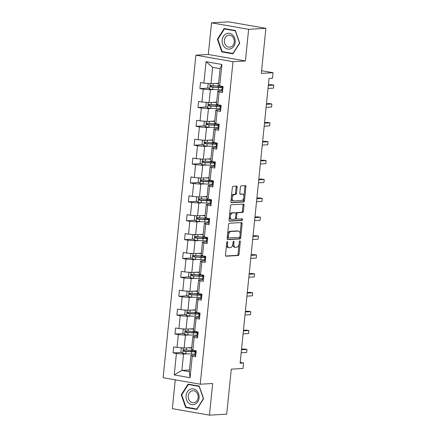 <?xml version="1.0" encoding="UTF-8"?>
<svg xmlns="http://www.w3.org/2000/svg" width="437" height="437" viewBox="0 0 437 437"><rect width="100%" height="100%" fill="white"/><g stroke="black" fill="none" stroke-linecap="round" stroke-linejoin="round"><path stroke-width="0.66" d="M227.327 241.585A0.841 0.464 99.9 0 0 226.77 242.442L225.487 255.066A1.202 0.666 99.9 0 0 225.962 256.208A1.202 0.666 99.9 0 0 226.044 256.213L238.241 255.519A1.202 0.666 99.9 0 0 239.039 254.296L240.323 241.672A0.841 0.464 99.9 0 0 239.995 240.869A0.841 0.464 99.9 0 0 239.935 240.869A0.841 0.464 99.9 0 0 239.372 241.727L239.208 243.36A3.846 2.13 99.9 0 1 236.652 247.282L235.636 247.342A3.846 2.13 99.9 0 1 235.363 247.326A3.846 2.13 99.9 0 1 233.855 243.666L234.019 242.032A0.841 0.464 99.9 0 0 233.691 241.229A0.841 0.464 99.9 0 0 233.631 241.224A0.841 0.464 99.9 0 0 233.074 242.087L232.905 243.72A3.846 2.13 99.9 0 1 230.354 247.642L229.338 247.703A3.846 2.13 99.9 0 1 229.059 247.686A3.846 2.13 99.9 0 1 227.551 244.021L227.721 242.388A0.841 0.464 99.9 0 0 227.393 241.59A0.841 0.464 99.9 0 0 227.327 241.585M175.27 379.84L172.347 408.661L209.443 415.15L226.705 414.167L231.277 369.15L243.01 368.478L243.567 362.972L240.197 362.382M211.535 22.833L208.323 54.478L245.419 60.967L248.637 29.323L211.535 22.833L228.791 21.85L265.893 28.339L261.321 73.361L273.054 72.695L261.594 70.69M248.637 29.323L265.893 28.339M237.127 187.26A1.202 0.666 99.9 0 0 236.657 186.113A1.202 0.666 99.9 0 0 236.57 186.107L233.145 186.304A1.202 0.666 99.9 0 0 232.347 187.528L230.927 201.55A1.202 0.666 99.9 0 0 231.397 202.692A1.202 0.666 99.9 0 0 231.484 202.697L243.677 202.003A1.202 0.666 99.9 0 0 244.474 200.78L245.9 186.757A1.202 0.666 99.9 0 0 245.43 185.616A1.202 0.666 99.9 0 0 245.343 185.61L241.213 185.845A1.202 0.666 99.9 0 0 240.41 187.069L239.804 193.072A1.202 0.666 99.9 0 0 240.274 194.214A1.202 0.666 99.9 0 0 240.361 194.219L242.409 194.104A3.212 1.781 99.9 0 1 242.639 194.115A3.212 1.781 99.9 0 1 243.873 197.382A3.212 1.781 99.9 0 1 241.765 200.457L233.735 200.916A3.212 1.781 99.9 0 1 233.505 200.9A3.212 1.781 99.9 0 1 232.271 197.633A3.212 1.781 99.9 0 1 234.379 194.558L235.718 194.481A1.202 0.666 99.9 0 0 236.515 193.258L237.127 187.26L236.122 187.085A1.202 0.666 99.9 0 0 235.947 186.146M273.054 72.695L272.497 78.201L269.045 78.398L240.121 363.169L243.567 362.972M245.419 60.967L232.997 61.677L200.233 384.21L163.132 377.721L195.896 55.188L232.997 61.677M209.443 415.15L212.661 383.5L200.233 384.21M229.392 223.247A1.202 0.666 99.9 0 0 228.595 224.476L227.174 238.493A1.202 0.666 99.9 0 0 227.644 239.64A1.202 0.666 99.9 0 0 227.732 239.64L239.924 238.952A1.202 0.666 99.9 0 0 240.721 237.723L242.147 223.706A1.202 0.666 99.9 0 0 241.677 222.559A1.202 0.666 99.9 0 0 241.59 222.553L229.392 223.247M229.048 220.019L230.474 206.002A1.202 0.666 99.9 0 1 231.271 204.778L243.469 204.084A1.202 0.666 99.9 0 1 243.551 204.09A1.202 0.666 99.9 0 1 244.026 205.232L243.414 211.229A1.202 0.666 99.9 0 1 242.617 212.458L237.668 212.737A1.202 0.666 99.9 0 0 236.87 213.966L236.466 217.943A1.202 0.666 99.9 0 0 236.936 219.09A1.202 0.666 99.9 0 0 237.023 219.095L242.174 218.8A0.841 0.464 99.9 0 1 242.235 218.806A0.841 0.464 99.9 0 1 242.557 219.658A0.841 0.464 99.9 0 1 242.005 220.467L229.605 221.171A1.202 0.666 99.9 0 1 229.518 221.166A1.202 0.666 99.9 0 1 229.048 220.019M219.718 85.898L218.407 84.996L220.068 68.658L221.892 64.474L219.718 85.898L223.078 86.482L222.46 92.535L219.101 91.95L217.801 104.776L221.16 105.366L220.543 111.413L217.184 110.829L215.883 123.655L219.243 124.245L218.626 130.297L215.266 129.707L213.966 142.538L217.326 143.123L216.708 149.175L213.349 148.585L212.049 161.417L215.408 162.001L214.791 168.054L211.432 167.469L210.131 180.295L213.491 180.885L212.874 186.938L209.514 186.348L208.214 199.179L211.568 199.764L210.956 205.816L207.597 205.226L206.291 218.058L209.651 218.642L209.039 224.694L205.68 224.11L204.374 236.936L207.733 237.526L207.122 243.573L203.762 242.988L202.457 255.814L205.816 256.404L205.204 262.457L201.845 261.867L200.539 274.698L203.899 275.283L203.287 281.335L199.928 280.745L198.622 293.577L201.981 294.167L201.37 300.214L198.01 299.629L196.705 312.455L200.064 313.045L199.447 319.097L196.093 318.507L194.787 331.339L198.147 331.923L197.529 337.976L194.17 337.386L192.87 350.217L196.229 350.802L195.612 356.854L192.253 356.27L190.079 377.688L174.237 374.919L176.411 353.495L173.052 352.91L173.669 346.858L177.029 347.448L178.329 334.616L174.969 334.026L175.587 327.979L178.946 328.564L180.246 315.738L176.887 315.148L177.504 309.096L180.863 309.686L182.163 296.854L178.804 296.27L179.421 290.217L182.781 290.807L184.081 277.976L180.727 277.391L181.339 271.339L184.698 271.923L186.004 259.097L182.644 258.507L183.256 252.46L186.615 253.045L187.921 240.219L184.561 239.629L185.173 233.577L188.533 234.166L189.838 221.335L186.479 220.751L187.091 214.698L190.45 215.288L191.756 202.457L188.396 201.867L189.008 195.82L192.367 196.404L193.673 183.578L190.314 182.988L190.925 176.936L194.285 177.526L195.59 164.694L192.231 164.11L192.848 158.057L196.202 158.647L197.508 145.816L194.148 145.231L194.765 139.179L198.125 139.764L199.425 126.938L196.066 126.348L196.683 120.295L200.042 120.885L201.342 108.059L197.983 107.469L198.6 101.417L201.96 102.007L203.26 89.175L199.9 88.591L200.517 82.538L203.877 83.123L206.051 61.704L221.892 64.474M216.665 102.143L209.066 102.575L210.372 89.749L214.365 89.519M210.372 89.749L203.26 89.175M209.066 102.575L201.96 102.007M217.801 104.776L216.49 103.875L217.79 91.049L219.101 91.95M221.767 90.82L217.79 91.049M214.747 121.027L207.149 121.459L208.454 108.627L212.448 108.403M208.454 108.627L201.342 108.059M207.149 121.459L200.042 120.885M215.883 123.655L214.572 122.753L215.873 109.927L217.184 110.829M219.849 109.698L215.873 109.927M212.83 139.906L205.232 140.337L206.537 127.511L210.53 127.282M206.537 127.511L199.425 126.938M205.232 140.337L198.125 139.764M213.966 142.538L212.655 141.637L213.955 128.806L215.266 129.707M217.932 128.582L213.955 128.806M210.913 158.784L203.314 159.215L204.62 146.39L208.613 146.16M204.62 146.39L197.508 145.816M203.314 159.215L196.202 158.647M212.049 161.417L210.738 160.516L212.038 147.684L213.349 148.585M216.015 147.46L212.038 147.684M208.995 177.668L201.397 178.099L202.702 165.268L206.696 165.044M202.702 165.268L195.59 164.694M201.397 178.099L194.285 177.526M210.131 180.295L208.815 179.394L210.121 166.568L211.432 167.469M214.092 166.339L210.121 166.568M207.078 196.546L199.48 196.978L200.785 184.146L204.778 183.922M200.785 184.146L193.673 183.578M199.48 196.978L192.367 196.404M208.214 199.179L206.898 198.278L208.203 185.446L209.514 186.348M212.174 185.222L208.203 185.446M205.155 215.425L197.562 215.856L198.862 203.03L202.861 202.801M198.862 203.03L191.756 202.457M197.562 215.856L190.45 215.288M206.291 218.058L204.98 217.156L206.286 204.325L207.597 205.226M210.257 204.101L206.286 204.325M203.238 234.303L195.645 234.735L196.945 221.909L200.944 221.679M196.945 221.909L189.838 221.335M195.645 234.735L188.533 234.166M204.374 236.936L203.063 236.035L204.369 223.209L205.68 224.11M208.34 222.979L204.369 223.209M201.32 253.187L193.728 253.618L195.028 240.787L199.026 240.563M195.028 240.787L187.921 240.219M193.728 253.618L186.615 253.045M202.457 255.814L201.146 254.913L202.451 242.087L203.762 242.988M206.422 241.863L202.451 242.087M199.403 272.065L191.81 272.497L193.11 259.671L197.109 259.441M193.11 259.671L186.004 259.097M191.81 272.497L184.698 271.923M200.539 274.698L199.228 273.797L200.534 260.965L201.845 261.867M204.505 260.742L200.534 260.965M197.486 290.944L189.893 291.375L191.193 278.549L195.192 278.32M191.193 278.549L184.081 277.976M189.893 291.375L182.781 290.807M198.622 293.577L197.311 292.675L198.617 279.844L199.928 280.745M202.588 279.62L198.617 279.844M195.568 309.828L187.976 310.259L189.276 297.428L193.274 297.204M189.276 297.428L182.163 296.854M187.976 310.259L180.863 309.686M196.705 312.455L195.394 311.554L196.694 298.728L198.01 299.629M200.67 298.498L196.694 298.728M193.651 328.706L186.053 329.137L187.358 316.306L191.351 316.082M187.358 316.306L180.246 315.738M186.053 329.137L178.946 328.564M194.787 331.339L193.476 330.438L194.776 317.606L196.093 318.507M198.753 317.382L194.776 317.606M191.734 347.584L184.135 348.016L185.441 335.19L189.434 334.961M185.441 335.19L178.329 334.616M184.135 348.016L177.029 347.448M192.87 350.217L191.559 349.316L192.859 336.485L194.17 337.386M196.836 336.261L192.859 336.485M189.461 369.975L181.863 370.407L183.524 354.068L187.517 353.839M183.524 354.068L176.411 353.495M174.237 374.919L181.863 370.407L189.281 371.707L190.942 355.368L192.253 356.27M208.323 54.478L195.896 55.188M220.068 68.658L212.644 67.358L210.984 83.696L218.582 83.265M194.918 355.139L190.942 355.368M189.281 371.707L190.079 377.688M210.984 83.696L203.877 83.123M206.051 61.704L212.644 67.358M181.612 352.424L173.052 352.91M183.529 333.54L174.969 334.026M185.446 314.662L176.887 315.148M187.369 295.783L178.804 296.27M189.287 276.905L180.727 277.391M191.204 258.021L182.644 258.507M193.121 239.143L184.561 239.629M195.039 220.264L186.479 220.751M196.956 201.381L188.396 201.867M198.873 182.502L190.314 182.988M200.791 163.624L192.231 164.11M202.708 144.74L194.148 145.231M204.625 125.861L196.066 126.348M206.543 106.983L197.983 107.469M208.46 88.105L199.9 88.591M188.03 384.123L181.257 394.824L185.659 407.481L196.83 409.431L203.604 398.73L199.206 386.073L188.03 384.123M221.778 51.905L232.948 53.86L239.722 43.159L235.325 30.503L224.148 28.547L217.375 39.248L221.778 51.905L223.509 51.806M226.524 244.851A3.846 2.13 99.9 0 0 228.059 247.511L229.059 247.686M232.823 244.31A3.846 2.13 99.9 0 0 234.358 247.151L235.363 247.326M225.667 256.006L237.242 255.345A1.202 0.666 99.9 0 0 238.039 254.121L239.028 244.376M240.11 233.74L241.148 223.531A1.202 0.666 99.9 0 0 240.967 222.591M227.349 239.432L238.924 238.771A1.202 0.666 99.9 0 0 239.722 237.548L239.782 236.93M228.256 237.133A0.841 0.464 99.9 0 0 228.584 237.936A0.841 0.464 99.9 0 0 228.644 237.936L239.35 237.329A0.841 0.464 99.9 0 0 239.908 236.472L240.082 234.745A3.846 2.13 99.9 0 0 238.575 231.086A3.846 2.13 99.9 0 0 238.302 231.069L230.982 231.484A3.846 2.13 99.9 0 0 228.431 235.412L228.256 237.133L227.327 236.969M227.284 237.411A0.841 0.464 99.9 0 0 227.579 237.755A0.841 0.464 99.9 0 0 227.639 237.761L228.524 237.914M238.575 231.086L237.575 230.911A3.846 2.13 99.9 0 0 237.296 230.894L238.302 231.069M227.606 234.221A3.846 2.13 99.9 0 1 229.982 231.31L237.296 230.894M235.914 213.529A1.202 0.666 99.9 0 1 236.668 212.562L241.612 212.284A1.202 0.666 99.9 0 0 242.415 211.055L243.021 205.057A1.202 0.666 99.9 0 0 242.846 204.117M235.477 218.26A1.202 0.666 99.9 0 0 235.936 218.915A1.202 0.666 99.9 0 0 236.024 218.921L236.854 219.063M229.228 220.958L241 220.292A0.841 0.464 99.9 0 0 241.497 219.745A0.841 0.464 99.9 0 0 241.475 218.839M232.539 213.032A3.212 1.781 99.9 0 0 230.425 216.107A3.212 1.781 99.9 0 0 231.659 219.374A3.212 1.781 99.9 0 0 231.894 219.385L234.724 219.227A1.202 0.666 99.9 0 0 235.521 217.997L235.925 214.021A1.202 0.666 99.9 0 0 235.45 212.874A1.202 0.666 99.9 0 0 235.368 212.868L231.534 212.857A3.212 1.781 99.9 0 0 229.512 215.436M229.37 216.828A3.212 1.781 99.9 0 0 230.66 219.199L231.659 219.374M234.532 212.726A1.202 0.666 99.9 0 0 234.451 212.699A1.202 0.666 99.9 0 0 234.363 212.693L235.368 212.868M231.534 212.857L234.363 212.693M231.413 196.737A3.212 1.781 99.9 0 1 233.38 194.383L234.718 194.307A1.202 0.666 99.9 0 0 235.516 193.083L236.122 187.085M231.228 198.584A3.212 1.781 99.9 0 0 232.5 200.725L233.505 200.9M242.639 194.115L241.639 193.941A3.212 1.781 99.9 0 0 241.404 193.93L242.409 194.104M239.979 194.012L241.404 193.93M243.917 196.262L244.9 186.583A1.202 0.666 99.9 0 0 244.72 185.643M231.102 202.484L242.677 201.828A1.202 0.666 99.9 0 0 243.475 200.599L243.726 198.103M181.797 394.791L181.257 394.824M187.391 407.382L185.659 407.481M217.916 39.221L217.375 39.248M182.185 347.857L181.295 348.218L180.923 351.851L182.808 353.413A3.245 0.35 5.8 0 0 185.801 353.746L191.313 354.057A9.357 1.005 5.8 0 0 195.017 354.128M188.134 347.792L191.69 347.989M189.767 347.699L191.33 347.786A7.768 0.83 5.8 0 0 191.712 347.803M193.837 350.387A9.357 1.005 -174.2 0 1 191.696 350.305L186.184 349.993A3.245 0.35 -174.2 0 1 184.026 349.786C183.092 350.141 183.043 350.627 183.879 351.239A3.245 0.35 5.8 0 0 186.036 351.446L191.548 351.758A9.357 1.005 5.8 0 0 195.71 351.812M193.853 351.605L193.962 350.529A7.768 0.83 -174.2 0 1 195.344 350.933M195.29 351.485A7.768 0.83 -174.2 0 1 190.947 351.539L184.873 351.184L184.212 350.19M193.962 350.529L193.285 350.37M195.738 355.663A3.245 0.35 -174.2 0 1 194.897 355.341A3.245 0.35 -174.2 0 1 194.897 355.336L195.131 353.041A3.245 0.35 5.8 0 0 195.131 353.041A3.245 0.35 5.8 0 0 195.809 353.325L195.809 353.325M241.481 349.737L246.965 349.425L246.654 352.451L241.175 352.763M196.098 352.096A9.357 1.005 5.8 0 0 195.263 352.408L194.897 355.341M196.115 351.949L195.956 351.872A3.245 0.35 -174.2 0 1 195.279 351.588A3.245 0.35 -174.2 0 1 195.279 351.583L195.279 351.588M241.541 349.152L244.458 348.988L246.965 349.425L246.654 352.451M184.103 328.979L183.212 329.34L182.841 332.972L184.725 334.534A3.245 0.35 5.8 0 0 187.724 334.868L193.23 335.174A9.357 1.005 5.8 0 0 196.94 335.25M190.051 328.908L193.607 329.11M191.685 328.815L193.247 328.903A7.768 0.83 5.8 0 0 193.629 328.924M195.754 331.503A9.357 1.005 -174.2 0 1 193.613 331.421L188.101 331.115A3.245 0.35 -174.2 0 1 185.944 330.907C185.009 331.262 184.96 331.749 185.796 332.36A3.245 0.35 5.8 0 0 187.954 332.568L193.465 332.874A9.357 1.005 5.8 0 0 197.628 332.928M195.771 332.726L195.88 331.65A7.768 0.83 -174.2 0 1 197.262 332.054M197.207 332.606A7.768 0.83 -174.2 0 1 192.864 332.655L186.79 332.3L186.129 331.306M195.88 331.65L195.202 331.492M186.02 310.101L185.13 310.461L184.758 314.094L186.643 315.651A3.245 0.35 5.8 0 0 189.642 315.984L195.148 316.295A9.357 1.005 5.8 0 0 198.857 316.372M191.969 310.03L195.53 310.232M193.602 309.937L195.164 310.024A7.768 0.83 5.8 0 0 195.547 310.046M197.671 312.624A9.357 1.005 -174.2 0 1 195.53 312.542L190.019 312.231A3.245 0.35 -174.2 0 1 187.861 312.029C186.927 312.384 186.878 312.865 187.713 313.482A3.245 0.35 5.8 0 0 189.871 313.684L195.383 313.995A9.357 1.005 5.8 0 0 199.545 314.05M197.688 313.842L197.797 312.766A7.768 0.83 -174.2 0 1 199.179 313.171M199.125 313.728A7.768 0.83 -174.2 0 1 194.782 313.777L188.708 313.422L188.047 312.428M197.797 312.766L197.12 312.613M197.655 336.785A3.245 0.35 -174.2 0 1 196.814 336.457L197.049 334.158A3.245 0.35 5.8 0 0 197.726 334.447L197.726 334.447M243.398 330.858L248.882 330.547L248.577 333.573L243.092 333.884M198.016 333.213A9.357 1.005 5.8 0 0 197.18 333.524L196.814 336.457M198.032 333.07L197.874 332.994A3.245 0.35 -174.2 0 1 197.196 332.71A3.245 0.35 -174.2 0 1 197.196 332.704L197.196 332.71M243.458 330.274L246.375 330.104L248.882 330.547L248.577 333.573M199.572 317.901A3.245 0.35 -174.2 0 1 198.731 317.579A3.245 0.35 -174.2 0 1 198.731 317.573L198.966 315.285M245.321 311.974L250.8 311.663L250.494 314.689L245.01 315.001M199.933 314.334A9.357 1.005 5.8 0 0 199.097 314.645L198.966 315.274A3.245 0.35 5.8 0 0 198.966 315.279A3.245 0.35 5.8 0 0 199.643 315.569L199.643 315.569M199.949 314.192L199.791 314.116A3.245 0.35 -174.2 0 1 199.114 313.826L199.206 312.892L199.114 313.826M245.375 311.39L248.292 311.226L250.8 311.663L250.494 314.689M188.62 403.012A7.953 6.56 -93.3 0 0 197.814 401.69A7.953 6.56 -93.3 0 0 196.519 390.525A7.953 6.56 -93.3 0 0 187.326 391.847A7.953 6.56 -93.3 0 0 188.62 403.012M190.21 401.461A6.02 4.965 -93.3 0 0 193.542 402.745A6.02 4.965 -93.3 0 0 197.966 398.571A6.02 4.965 -93.3 0 0 196.191 392.005A6.02 4.965 -93.3 0 0 192.859 390.722A6.02 4.965 -93.3 0 0 188.434 394.895A6.02 4.965 -93.3 0 0 190.21 401.461M188.309 384.505L199.13 386.401L203.396 398.664L196.836 409.032L186.009 407.137L181.743 394.873L188.309 384.505L189.762 384.423M224.738 47.436A7.953 6.56 -93.3 0 0 233.932 46.114A7.953 6.56 -93.3 0 0 232.637 34.955A7.953 6.56 -93.3 0 0 223.444 36.276A7.953 6.56 -93.3 0 0 224.738 47.436M226.328 45.885A6.02 4.965 -93.3 0 0 229.66 47.174A6.02 4.965 -93.3 0 0 234.085 42.995A6.02 4.965 -93.3 0 0 232.309 36.435A6.02 4.965 -93.3 0 0 228.977 35.151A6.02 4.965 -93.3 0 0 224.552 39.325A6.02 4.965 -93.3 0 0 226.328 45.885M224.427 28.935L235.248 30.825L239.514 43.088L232.948 53.456L222.127 51.566L217.861 39.303L224.427 28.935L225.88 28.853M187.937 291.222L187.047 291.583L186.675 295.21L188.56 296.772A3.245 0.35 5.8 0 0 191.559 297.105L197.065 297.417A9.357 1.005 5.8 0 0 200.774 297.488M193.886 291.151L197.448 291.348M195.525 291.058L197.082 291.146A7.768 0.83 5.8 0 0 197.464 291.168M199.589 293.746A9.357 1.005 -174.2 0 1 197.448 293.664L191.936 293.353A3.245 0.35 -174.2 0 1 189.778 293.145C188.844 293.5 188.795 293.986 189.631 294.598A3.245 0.35 5.8 0 0 191.788 294.806L197.3 295.117A9.357 1.005 5.8 0 0 201.462 295.172M199.605 294.964L199.714 293.888A7.768 0.83 -174.2 0 1 201.096 294.292M201.042 294.844A7.768 0.83 -174.2 0 1 196.699 294.899L190.625 294.543L189.964 293.549M199.714 293.888L199.037 293.73M201.49 299.023A3.245 0.35 -174.2 0 1 200.649 298.7A3.245 0.35 -174.2 0 1 200.649 298.695L200.883 296.406A3.245 0.35 5.8 0 0 200.883 296.401A3.245 0.35 5.8 0 0 201.561 296.685L201.725 296.685M247.238 293.096L252.717 292.785L252.411 295.811L246.927 296.122M201.85 295.456A9.357 1.005 5.8 0 0 201.015 295.767L200.649 298.7M201.867 295.308L201.708 295.232A3.245 0.35 -174.2 0 1 201.031 294.948A3.245 0.35 -174.2 0 1 201.031 294.942L201.031 294.948M247.298 292.511L250.21 292.348L252.717 292.785L252.411 295.811M189.855 272.338L188.964 272.699L188.593 276.331L190.477 277.894A3.245 0.35 5.8 0 0 193.476 278.227L198.982 278.533A9.357 1.005 5.8 0 0 202.692 278.609M195.803 272.273L199.365 272.47M197.442 272.175L198.999 272.267A7.768 0.83 5.8 0 0 199.381 272.284M201.506 274.868A9.357 1.005 -174.2 0 1 199.365 274.786L193.859 274.474A3.245 0.35 -174.2 0 1 191.696 274.267C190.761 274.622 190.712 275.108 191.548 275.72A3.245 0.35 5.8 0 0 193.711 275.927L199.217 276.233A9.357 1.005 5.8 0 0 203.38 276.288M201.523 276.086L201.632 275.01A7.768 0.83 -174.2 0 1 203.014 275.414M202.959 275.966A7.768 0.83 -174.2 0 1 198.622 276.015L192.542 275.665L191.881 274.665M201.632 275.01L200.954 274.851M203.407 280.144A3.245 0.35 -174.2 0 1 202.566 279.822A3.245 0.35 -174.2 0 1 202.566 279.817L202.801 277.522A3.245 0.35 5.8 0 0 202.801 277.522A3.245 0.35 5.8 0 0 203.478 277.806L203.478 277.806M249.156 274.218L254.634 273.906L254.329 276.932L248.844 277.244M203.768 276.572A9.357 1.005 5.8 0 0 202.932 276.883L202.566 279.822M203.784 276.43L203.626 276.353A3.245 0.35 -174.2 0 1 202.948 276.069A3.245 0.35 -174.2 0 1 202.948 276.064L202.948 276.069M249.216 273.633L252.127 273.464L254.634 273.906L254.329 276.932M191.772 253.46L190.882 253.821L190.516 257.453L192.395 259.01A3.245 0.35 5.8 0 0 195.394 259.343L200.9 259.654A9.357 1.005 5.8 0 0 204.609 259.731M197.721 253.389L201.282 253.591M199.359 253.296L200.916 253.384A7.768 0.83 5.8 0 0 201.299 253.405M203.423 255.984A9.357 1.005 -174.2 0 1 201.282 255.902L195.776 255.596A3.245 0.35 -174.2 0 1 193.613 255.388C192.679 255.743 192.63 256.224 193.465 256.841A3.245 0.35 5.8 0 0 195.629 257.043L201.135 257.355A9.357 1.005 5.8 0 0 205.303 257.409M203.44 257.202L203.549 256.126A7.768 0.83 -174.2 0 1 204.931 256.535M204.877 257.087A7.768 0.83 -174.2 0 1 200.539 257.136L194.46 256.781L193.799 255.787M203.549 256.126L202.872 255.973M205.324 261.26A3.245 0.35 -174.2 0 1 204.483 260.938L204.718 258.638A3.245 0.35 5.8 0 0 205.401 258.928L205.401 258.928M251.073 255.334L256.552 255.022L256.246 258.048L250.767 258.36M205.685 257.693A9.357 1.005 5.8 0 0 204.855 258.005L204.483 260.938M205.701 257.551L205.548 257.475A3.245 0.35 -174.2 0 1 204.866 257.185L204.964 256.257L204.866 257.185M251.133 254.755L254.044 254.585L256.552 255.022L256.246 258.048M193.689 234.582L192.799 234.942L192.433 238.569L194.312 240.132A3.245 0.35 5.8 0 0 197.311 240.465L202.817 240.776A9.357 1.005 5.8 0 0 206.526 240.847M199.638 234.511L203.2 234.713M201.277 234.418L202.834 234.505A7.768 0.83 5.8 0 0 203.216 234.527M205.341 237.105A9.357 1.005 -174.2 0 1 203.2 237.023L197.693 236.712A3.245 0.35 -174.2 0 1 195.53 236.504C194.596 236.859 194.547 237.346 195.383 237.957A3.245 0.35 5.8 0 0 197.546 238.165L203.052 238.476A9.357 1.005 5.8 0 0 207.22 238.531M205.357 238.323L205.466 237.247A7.768 0.83 -174.2 0 1 206.848 237.652M206.794 238.203A7.768 0.83 -174.2 0 1 202.457 238.258L196.377 237.903L195.716 236.909M205.466 237.247L204.789 237.094M207.242 242.382A3.245 0.35 -174.2 0 1 206.401 242.06A3.245 0.35 -174.2 0 1 206.406 242.054L206.635 239.766M252.99 236.455L258.469 236.144L258.163 239.17L252.684 239.481M207.602 238.815A9.357 1.005 5.8 0 0 206.772 239.126L206.635 239.755A3.245 0.35 5.8 0 0 206.635 239.76A3.245 0.35 5.8 0 0 207.318 240.044L207.477 240.044M207.619 238.673L207.466 238.597A3.245 0.35 -174.2 0 1 206.783 238.307A3.245 0.35 -174.2 0 1 206.783 238.302L206.783 238.307M253.05 235.871L255.962 235.707L258.469 236.144L258.163 239.17M195.607 215.698L194.716 216.058L194.35 219.691L196.229 221.253A3.245 0.35 5.8 0 0 199.228 221.586L204.734 221.892A9.357 1.005 5.8 0 0 208.444 221.969M201.555 215.632L205.117 215.829M203.194 215.539L204.756 215.627A7.768 0.83 5.8 0 0 205.133 215.643M207.258 218.227A9.357 1.005 -174.2 0 1 205.117 218.145L199.611 217.834A3.245 0.35 -174.2 0 1 197.448 217.626C196.513 217.981 196.464 218.467 197.3 219.079A3.245 0.35 5.8 0 0 199.463 219.287L204.969 219.598A9.357 1.005 5.8 0 0 209.137 219.653M207.275 219.445L207.384 218.369A7.768 0.83 -174.2 0 1 208.766 218.773M208.711 219.325A7.768 0.83 -174.2 0 1 204.374 219.379L198.294 219.024L197.633 218.03M207.384 218.369L206.706 218.21M209.159 223.504A3.245 0.35 -174.2 0 1 208.323 223.181A3.245 0.35 -174.2 0 1 208.323 223.176L208.553 220.882A3.245 0.35 5.8 0 0 208.553 220.882A3.245 0.35 5.8 0 0 209.236 221.166L209.399 221.166M254.908 217.577L260.386 217.265L260.081 220.292L254.602 220.603M209.52 219.937A9.357 1.005 5.8 0 0 208.689 220.248L208.323 223.181M209.536 219.789L209.383 219.713A3.245 0.35 -174.2 0 1 208.7 219.429A3.245 0.35 -174.2 0 1 208.7 219.423L208.7 219.429M254.968 216.992L257.879 216.828L260.386 217.265L260.081 220.292M197.529 196.819L196.634 197.18L196.268 200.812L198.147 202.375A3.245 0.35 5.8 0 0 201.146 202.702L206.652 203.014A9.357 1.005 5.8 0 0 210.361 203.09M203.473 196.748L207.034 196.95M205.111 196.655L206.674 196.743A7.768 0.83 5.8 0 0 207.051 196.765M209.176 199.343A9.357 1.005 -174.2 0 1 207.034 199.261L201.528 198.955A3.245 0.35 -174.2 0 1 199.365 198.748C198.431 199.103 198.382 199.583 199.217 200.201A3.245 0.35 5.8 0 0 201.381 200.408L206.887 200.714A9.357 1.005 5.8 0 0 211.055 200.769M209.192 200.561L209.301 199.49A7.768 0.83 -174.2 0 1 210.689 199.895M210.629 200.446A7.768 0.83 -174.2 0 1 206.291 200.496L200.212 200.141L199.551 199.146M209.301 199.49L208.624 199.332M211.076 204.62A3.245 0.35 -174.2 0 1 210.241 204.298L210.47 201.998A3.245 0.35 5.8 0 0 211.153 202.287L211.153 202.287M256.825 198.698L262.304 198.387L261.998 201.408L256.519 201.719M211.437 201.053A9.357 1.005 5.8 0 0 210.607 201.364L210.241 204.298M211.453 200.911L211.3 200.834A3.245 0.35 -174.2 0 1 210.618 200.55A3.245 0.35 -174.2 0 1 210.618 200.545L210.618 200.55M256.885 198.114L259.797 197.945L262.304 198.387L261.998 201.408M199.447 177.941L198.551 178.301L198.185 181.929L200.064 183.491A3.245 0.35 5.8 0 0 203.063 183.824L208.575 184.135A9.357 1.005 5.8 0 0 212.278 184.212M205.395 177.87L208.952 178.072M207.029 177.777L208.591 177.864A7.768 0.83 5.8 0 0 208.973 177.886M211.093 180.465A9.357 1.005 -174.2 0 1 208.952 180.383L203.445 180.071A3.245 0.35 -174.2 0 1 201.282 179.869C200.348 180.224 200.299 180.705 201.135 181.317A3.245 0.35 5.8 0 0 203.298 181.524L208.804 181.836A9.357 1.005 5.8 0 0 212.972 181.89M211.109 181.683L211.218 180.607A7.768 0.83 -174.2 0 1 212.606 181.011M212.546 181.568A7.768 0.83 -174.2 0 1 208.209 181.617L202.129 181.262L201.468 180.268M211.218 180.607L210.547 180.454M212.994 185.741A3.245 0.35 -174.2 0 1 212.158 185.419A3.245 0.35 -174.2 0 1 212.158 185.414L212.387 183.125A3.245 0.35 5.8 0 0 213.07 183.409L213.07 183.409M258.742 179.815L264.221 179.503L263.915 182.529L258.436 182.841M213.36 182.174A9.357 1.005 5.8 0 0 212.524 182.486L212.393 183.114A3.245 0.35 5.8 0 0 212.387 183.119L212.158 185.419M213.371 182.032L213.218 181.956A3.245 0.35 -174.2 0 1 212.535 181.666A3.245 0.35 -174.2 0 1 212.54 181.666L212.633 180.732L212.535 181.666M258.802 179.23L261.719 179.066L264.221 179.503L263.915 182.529M201.364 159.063L200.468 159.418L200.102 163.05L201.987 164.612A3.245 0.35 5.8 0 0 204.98 164.946L210.492 165.257A9.357 1.005 5.8 0 0 214.196 165.328M207.313 158.992L210.869 159.188M208.946 158.899L210.508 158.986A7.768 0.83 5.8 0 0 210.891 159.002M213.01 161.586A9.357 1.005 -174.2 0 1 210.869 161.504L205.363 161.193A3.245 0.35 -174.2 0 1 203.205 160.985C202.265 161.34 202.216 161.827 203.058 162.438A3.245 0.35 5.8 0 0 205.215 162.646L210.721 162.957A9.357 1.005 5.8 0 0 214.889 163.012M213.032 162.804L213.141 161.728A7.768 0.83 -174.2 0 1 214.523 162.132M214.463 162.684A7.768 0.83 -174.2 0 1 210.126 162.739L204.046 162.384L203.391 161.39M213.141 161.728L212.464 161.57M214.911 166.863A3.245 0.35 -174.2 0 1 214.075 166.541A3.245 0.35 -174.2 0 1 214.075 166.535L214.305 164.246M260.66 160.936L266.144 160.625L265.833 163.651L260.354 163.962M215.277 163.296A9.357 1.005 5.8 0 0 214.441 163.607L214.31 164.236A3.245 0.35 5.8 0 0 214.31 164.241A3.245 0.35 5.8 0 0 214.988 164.525L214.988 164.525M215.288 163.148L215.135 163.072A3.245 0.35 -174.2 0 1 214.458 162.788A3.245 0.35 -174.2 0 1 214.458 162.782L214.458 162.788M260.72 160.352L263.637 160.188L266.144 160.625L265.833 163.651M203.281 140.179L202.386 140.539L202.02 144.172L203.904 145.734A3.245 0.35 5.8 0 0 206.898 146.067L212.409 146.373A9.357 1.005 5.8 0 0 216.113 146.45M209.23 140.108L212.786 140.31M210.863 140.015L212.426 140.108A7.768 0.83 5.8 0 0 212.808 140.124M214.928 142.708A9.357 1.005 -174.2 0 1 212.786 142.62L207.28 142.315A3.245 0.35 -174.2 0 1 205.122 142.107C204.188 142.462 204.139 142.948 204.975 143.56A3.245 0.35 5.8 0 0 207.133 143.768L212.639 144.073A9.357 1.005 5.8 0 0 216.807 144.128M214.949 143.926L215.059 142.85A7.768 0.83 -174.2 0 1 216.441 143.254M216.381 143.806A7.768 0.83 -174.2 0 1 212.043 143.855L205.964 143.505L205.308 142.506M215.059 142.85L214.381 142.691M216.828 147.985A3.245 0.35 -174.2 0 1 215.993 147.657L216.228 145.363A3.245 0.35 5.8 0 0 216.228 145.363A3.245 0.35 5.8 0 0 216.905 145.647L216.905 145.647M262.577 142.058L268.061 141.746L267.75 144.773L262.271 145.084M217.194 144.412A9.357 1.005 5.8 0 0 216.359 144.723L215.993 147.657M217.205 144.27L217.052 144.194A3.245 0.35 -174.2 0 1 216.375 143.91A3.245 0.35 -174.2 0 1 216.375 143.904L216.375 143.91M262.637 141.473L265.554 141.304L268.061 141.746L267.75 144.773M205.199 121.3L204.308 121.661L203.937 125.293L205.822 126.85A3.245 0.35 5.8 0 0 208.815 127.183L214.327 127.495A9.357 1.005 5.8 0 0 218.03 127.571M211.147 121.229L214.704 121.431M212.781 121.136L214.343 121.224A7.768 0.83 5.8 0 0 214.725 121.246M216.845 123.824A9.357 1.005 -174.2 0 1 214.709 123.742L209.197 123.431A3.245 0.35 -174.2 0 1 207.04 123.229C206.106 123.584 206.056 124.064 206.892 124.682A3.245 0.35 5.8 0 0 209.05 124.884L214.562 125.195A9.357 1.005 5.8 0 0 218.724 125.25M216.867 125.042L216.976 123.966A7.768 0.83 -174.2 0 1 218.358 124.37M218.303 124.927A7.768 0.83 -174.2 0 1 213.961 124.977L207.886 124.621L207.225 123.627M216.976 123.966L216.299 123.813M218.746 129.101A3.245 0.35 -174.2 0 1 217.91 128.778A3.245 0.35 -174.2 0 1 217.91 128.773L218.145 126.479A3.245 0.35 5.8 0 0 218.822 126.768L218.822 126.768M264.494 123.174L269.979 122.863L269.667 125.889L264.188 126.2M219.112 125.534A9.357 1.005 5.8 0 0 218.276 125.845L217.91 128.778M219.123 125.392L218.97 125.315A3.245 0.35 -174.2 0 1 218.292 125.026L218.385 124.092L218.292 125.026M264.554 122.589L267.471 122.426L269.979 122.863L269.667 125.889M207.116 102.422L206.226 102.782L205.854 106.41L207.739 107.972A3.245 0.35 5.8 0 0 210.732 108.305L216.244 108.616A9.357 1.005 5.8 0 0 219.948 108.687M213.065 102.351L216.621 102.553M214.698 102.258L216.26 102.345A7.768 0.83 5.8 0 0 216.643 102.367M218.768 104.946A9.357 1.005 -174.2 0 1 216.626 104.864L211.115 104.552A3.245 0.35 -174.2 0 1 208.957 104.345C208.023 104.7 207.974 105.186 208.81 105.798A3.245 0.35 5.8 0 0 210.967 106.005L216.479 106.317A9.357 1.005 5.8 0 0 220.641 106.371M218.784 106.164L218.893 105.088A7.768 0.83 -174.2 0 1 220.275 105.492M220.221 106.044A7.768 0.83 -174.2 0 1 215.878 106.098L209.804 105.743L209.143 104.749M218.893 105.088L218.216 104.935M220.669 110.222A3.245 0.35 -174.2 0 1 219.827 109.9A3.245 0.35 -174.2 0 1 219.827 109.895L220.062 107.606A3.245 0.35 5.8 0 0 220.74 107.884L220.74 107.884M266.412 104.296L271.896 103.984L271.585 107.01L266.106 107.322M221.029 106.655A9.357 1.005 5.8 0 0 220.193 106.967L220.062 107.595A3.245 0.35 5.8 0 0 220.062 107.6L219.827 109.9M221.046 106.508L220.887 106.437A3.245 0.35 -174.2 0 1 220.21 106.147A3.245 0.35 -174.2 0 1 220.21 106.142L220.21 106.147M266.472 103.711L269.389 103.547L271.896 103.984L271.585 107.01M209.033 83.538L208.143 83.899L207.772 87.531L209.656 89.093A3.245 0.35 5.8 0 0 212.655 89.427L218.161 89.732A9.357 1.005 5.8 0 0 221.87 89.809M214.982 83.472L218.538 83.669M216.615 83.38L218.178 83.467A7.768 0.83 5.8 0 0 218.56 83.483M220.685 86.067A9.357 1.005 -174.2 0 1 218.544 85.985L213.032 85.674A3.245 0.35 -174.2 0 1 210.874 85.466C209.94 85.821 209.891 86.308 210.727 86.919A3.245 0.35 5.8 0 0 212.885 87.127L218.396 87.433A9.357 1.005 5.8 0 0 222.559 87.487M220.701 87.285L220.811 86.209A7.768 0.83 -174.2 0 1 222.193 86.613M222.138 87.165A7.768 0.83 -174.2 0 1 217.795 87.214L211.721 86.865L211.06 85.865M220.811 86.209L220.133 86.051M222.586 91.344A3.245 0.35 -174.2 0 1 221.745 91.022A3.245 0.35 -174.2 0 1 221.745 91.016L221.98 88.722A3.245 0.35 5.8 0 0 221.98 88.722A3.245 0.35 5.8 0 0 222.657 89.006L222.821 89.001M268.329 85.417L273.813 85.106L273.507 88.132L268.023 88.443M222.946 87.777A9.357 1.005 5.8 0 0 222.111 88.088L221.745 91.022M222.963 87.629L222.804 87.553A3.245 0.35 -174.2 0 1 222.127 87.269A3.245 0.35 -174.2 0 1 222.127 87.263L222.127 87.269M268.389 84.833L271.306 84.669L273.813 85.106L273.507 88.132M226.628 243.862L227.551 244.021M233.112 241.869L234.019 242.032M232.926 243.502L233.855 243.666M239.41 241.514L240.323 241.672M238.039 254.121L239.039 254.296M237.242 255.345L238.241 255.519M226.808 242.229L227.721 242.388M241.148 223.531L242.147 223.706M239.722 237.548L240.721 237.723M238.924 238.771L239.924 238.952M229.982 231.31L230.982 231.484M227.502 235.248L228.431 235.412M243.021 205.057L244.026 205.232M242.415 211.055L243.414 211.229M241.612 212.284L242.617 212.458M236.668 212.562L237.668 212.737M235.936 213.802L236.87 213.966M235.543 217.784L236.466 217.943M241 220.292L242.005 220.467M235.516 193.083L236.515 193.258M234.718 194.307L235.718 194.481M233.38 194.383L234.379 194.558M244.9 186.583L245.9 186.757M243.475 200.599L244.474 200.78M242.677 201.828L243.677 202.003M183.311 347.95L182.759 353.375M191.548 351.758L191.313 354.057M192.165 351.588L192.291 350.332M191.777 349.469L191.696 350.305M186.036 351.446L185.801 353.746M186.397 347.89L186.184 349.993M184.873 351.184L183.879 351.239M185.228 329.072L184.676 334.491M193.465 332.874L193.23 335.174M194.083 332.71L194.214 331.454M193.695 330.585L193.613 331.421M187.954 332.568L187.724 334.868M188.314 329.006L188.101 331.115M186.79 332.3L185.796 332.36M187.145 310.188L186.594 315.612M195.383 313.995L195.148 316.295M196 313.832L196.131 312.575M195.612 311.707L195.53 312.542M189.871 313.684L189.642 315.984M190.237 310.128L190.019 312.231M188.708 313.422L187.713 313.482M189.063 291.31L188.511 296.734M197.3 295.117L197.065 297.417M197.917 294.953L198.048 293.697M197.529 292.828L197.448 293.664M191.788 294.806L191.559 297.105M192.154 291.25L191.936 293.353M190.625 294.543L189.631 294.598M190.98 272.431L190.428 277.856M199.217 276.233L198.982 278.533M199.835 276.069L199.966 274.813M199.447 273.944L199.365 274.786M193.711 275.927L193.476 278.227M194.072 272.371L193.859 274.474M192.542 275.665L191.548 275.72M192.897 253.553L192.351 258.972M201.135 257.355L200.9 259.654M201.752 257.191L201.883 255.935M201.37 255.066L201.282 255.902M195.629 257.043L195.394 259.343M195.989 253.487L195.776 255.596M194.46 256.781L193.465 256.841M194.815 234.669L194.268 240.093M203.052 238.476L202.817 240.776M203.675 238.312L203.8 237.056M203.287 236.188L203.2 237.023M197.546 238.165L197.311 240.465M197.906 234.609L197.693 236.712M196.377 237.903L195.383 237.957M196.732 215.791L196.186 221.215M204.969 219.598L204.734 221.892M205.592 219.429L205.718 218.172M205.204 217.309L205.117 218.145M199.463 219.287L199.228 221.586M199.824 215.731L199.611 217.834M198.294 219.024L197.3 219.079M198.655 196.912L198.103 202.331M206.887 200.714L206.652 203.014M207.509 200.55L207.635 199.294M207.122 198.425L207.034 199.261M201.381 200.408L201.146 202.702M201.741 196.847L201.528 198.955M200.212 200.141L199.217 200.201M200.572 178.028L200.02 183.453M208.804 181.836L208.575 184.135M209.427 181.672L209.552 180.415M209.039 179.547L208.952 180.383M203.298 181.524L203.063 183.824M203.658 177.968L203.445 180.071M202.129 181.262L201.135 181.317M202.489 159.15L201.938 164.574M210.721 162.957L210.492 165.257M211.344 162.793L211.47 161.532M210.956 160.669L210.869 161.504M205.215 162.646L204.98 164.946M205.576 159.09L205.363 161.193M204.046 162.384L203.058 162.438M204.407 140.272L203.855 145.69M212.639 144.073L212.409 146.373M213.261 143.91L213.387 142.653M212.874 141.785L212.786 142.62M207.133 143.768L206.898 146.067M207.493 140.206L207.28 142.315M205.964 143.505L204.975 143.56M206.324 121.393L205.772 126.812M214.562 125.195L214.327 127.495M215.179 125.031L215.304 123.775M214.791 122.906L214.709 123.742M209.05 124.884L208.815 127.183M209.41 121.328L209.197 123.431M207.886 124.621L206.892 124.682M208.241 102.509L207.69 107.934M216.479 106.317L216.244 108.616M217.096 106.153L217.222 104.896M216.708 104.028L216.626 104.864M210.967 106.005L210.732 108.305M211.328 102.449L211.115 104.552M209.804 105.743L208.81 105.798M210.159 83.631L209.607 89.055M218.396 87.433L218.161 89.732M219.013 87.269L219.145 86.013M218.626 85.149L218.544 85.985M212.885 87.127L212.655 89.427M213.245 83.571L213.032 85.674M211.721 86.865L210.727 86.919M227.579 237.755L228.584 237.936M235.936 218.915L236.936 219.09M234.451 212.699L235.45 212.874M191.226 350.277L191.095 351.545M193.143 331.399L193.012 332.666M195.06 312.515L194.929 313.782M198.966 315.279L198.731 317.579M196.978 293.637L196.847 294.904M198.895 274.758L198.764 276.026M200.812 255.874L200.681 257.147M202.73 236.996L202.599 238.263M206.635 239.76L206.401 242.06M204.647 218.118L204.521 219.385M206.564 199.239L206.439 200.507M208.482 180.355L208.356 181.623M210.399 161.477L210.273 162.744M214.31 164.241L214.075 166.541M212.316 142.599L212.191 143.866M214.239 123.715L214.108 124.987M216.157 104.836L216.025 106.104M218.074 85.958L217.943 87.225"/></g></svg>
